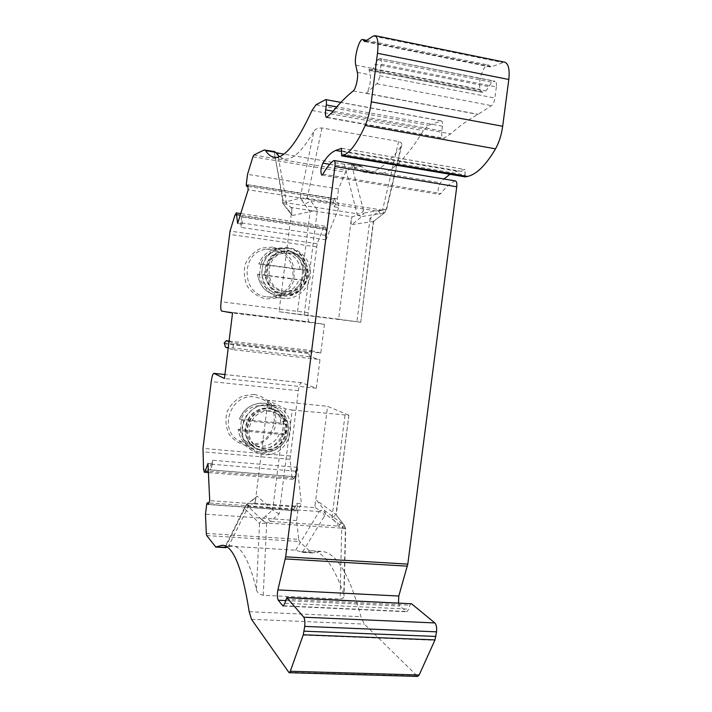 <?xml version="1.0" encoding="UTF-8"?>
<svg xmlns="http://www.w3.org/2000/svg" width="712" height="712" viewBox="0 0 712 712"><rect width="100%" height="100%" fill="white"/><g stroke="black" fill="none" stroke-linecap="round" stroke-linejoin="round"><path stroke-width="0.53" stroke-dasharray="3.56 2.67" d="M246.432 504.763L246.744 504.256L248.96 505.226C246.583 505.137 245.097 505.832 244.501 507.3L244.447 508.377L246.432 504.763L261.624 519.627L272.625 510.086L257.255 496.237L246.432 504.763M214.908 546.46L225.001 547.083L228.623 546.095L248.96 505.226L254.451 503.179L252.226 500.136L246.744 504.256L244.501 507.3L243.593 510.753L244.447 508.377L259.515 523.471L261.624 519.627L266.448 523.267L259.515 523.471L256.427 589.625C249.44 560.789 241.43 546.202 232.379 545.864L227.075 547.065M228.623 546.095L295.649 550.225L302.386 552.263L325.589 514.206C324.708 512.079 322.741 510.798 319.688 510.379L324.601 510.468L344.368 525.358L341.253 521.424C341.689 522.483 340.763 524.041 338.494 526.115L270.337 521.415L266.697 523.017L261.874 519.386M302.386 552.263L311.447 550.75C323.061 551.266 333.848 565.702 343.789 594.039L345.409 529.327L344.368 525.358L341.929 528.42L345.703 529.123L325.589 514.206L324.601 510.468L316.893 500.563C316.03 500.634 315.407 502.2 315.024 505.271L315.336 507.647L254.451 503.179L255.163 502.583L267.961 400.278L285.352 408.813L292.214 410.041L279.131 513.993L270.337 521.415L265.656 515.96M225.001 547.083L225.677 547.662M344.145 525.082L341.707 528.153L338.494 526.115L331.952 517.74L336.082 514.794L344.439 525.403L345.703 529.123L344.047 595.766M256.427 589.625C257.032 592.455 259.293 594.342 263.209 595.277L340.105 599.05C342.686 598.81 344.012 597.715 344.056 595.766L343.789 594.039M315.336 507.647L319.688 510.379L319.19 511.536L248.532 506.41L244.047 508.671L225.081 546.861M255.163 502.583C255.626 499.13 256.195 497.029 256.863 496.255M279.131 513.993L272.625 510.086L285.352 408.813M341.093 521.255L336.082 514.794M292.214 410.041L348.88 415.31L335.93 514.643L316.893 500.563M348.622 415.105L327.573 406.312L267.961 400.278M315.024 505.271L327.573 406.312M455.324 180.901L454.737 181.026C450.029 183.376 445.436 187.532 440.95 193.486L439.393 194.394C437.435 191.635 437.755 187.754 440.372 182.761L443.977 178.988M411.162 603.616L409.934 605.218L408.786 609.125L406.774 611.759L399.761 606.054L398.471 602.993M279.291 156.587L283.207 158.66C291.413 161.25 301.648 152.145 313.912 131.346L300.081 198.159L282.824 202.653L282.655 197.722L274.191 151.825L275.767 152.671M282.655 203.116L288.449 210.405L291.43 207.53L286.571 204.193L282.976 203.677L282.824 202.653M300.081 198.159L307.264 198.043L310.619 200.704L317.383 210.031L304.149 315.176L279.042 311.714L291.982 208.278C291.555 211.945 291.591 214.294 292.062 215.335L282.958 203.694M398.622 141.51L382.611 209.862L386.527 209.675L386.322 209.221L363.885 213.066L363.503 210.334C362.257 212.808 360.085 213.947 356.997 213.725L344.448 164.276L351.497 164.481L352.743 165.228C355.724 168.708 359.088 170.933 362.835 171.912C373.426 174.858 386.162 166.421 401.061 146.61L401.737 145.159C402.138 143.495 401.096 142.275 398.622 141.51L321.931 127.973C317.846 127.929 315.176 129.05 313.912 131.346M300.535 198.239L301.861 200.312L307.442 198.337L382.326 210.076L384.088 213.146L373.293 221.557L360.744 322.242L304.149 315.176M301.861 200.312L304.727 204.495L310.619 200.704L378.659 211.339L382.611 209.862L383.999 213.128M279.042 311.714L338.627 319.181L351.31 219.145C350.909 222.278 351.105 224.102 351.897 224.627L361.963 216.546L357.184 215.095L352.218 216.866L291.43 207.53L291.982 208.278M401.061 146.61L386.322 209.221L384.284 212.915L361.963 216.546L363.885 213.066C362.515 214.713 360.281 215.389 357.184 215.095L356.997 213.725L286.455 202.813L277.965 155.376M351.897 224.627L373.515 221.468L370.107 218.157L378.659 211.339C380.297 213.769 380.84 215.344 380.288 216.065L380.03 216.172M351.31 219.145L352.218 216.866M288.654 210.432L292.374 215.522L317.383 210.031M338.627 319.181L360.459 322.207M344.448 164.276L283.785 154.103M333.136 199.823L334.346 206.836L335.663 203.481L334.871 198.933L333.136 199.823L247.856 186.393M334.871 198.933L247.74 185.182M335.663 203.481L248.185 189.784M297.313 507.06L296.904 503.295L294.092 509.116L295.48 510.824L297.313 507.06L209.711 500.634M295.48 510.824L208.224 504.523M294.092 509.116L208.839 502.921M449.957 174.289L457.131 171.2L464.892 169.474L465.194 176.852M365.452 41.163L490.194 66.403L490.933 67.07L504.292 62.095M490.194 66.403L488.726 65.077C483.955 62.95 477.334 82.236 480.253 89.445L481.81 92.284L485.976 90.914L491.787 82.272L495.098 81.221L379.736 58.544L494.306 81.275M380.35 58.455C381.249 58.989 381.516 60.921 381.16 64.249L379.701 75.73C379.113 79.611 378.152 82.281 376.835 83.731L366.226 93.236C368.887 91.198 371.522 79.335 370.293 74.867L368.976 69.269L369.715 70.479L372.981 68.868L375.358 64.311L488.868 86.624M379.736 58.544L377.752 59.701L375.358 64.311M381.16 64.249L496.353 86.926C496.691 83.704 496.273 81.8 495.098 81.221M496.353 86.926L494.902 98.042C494.297 101.789 493.158 104.335 491.511 105.67L477.966 114.418C468.452 119.625 459.356 126.104 450.678 133.856L443.327 138.457C441.876 137.745 441.378 135.236 441.823 130.946L442.437 126.202C442.748 123.176 442.401 121.414 441.404 120.915L428.508 125.33L423.373 130.643C403.419 163.11 386.474 177.404 372.554 173.532C368.709 172.535 365.247 170.293 362.177 166.813L360.085 166.136L346.299 170.373L338.538 188.965L247.527 174.342M334.346 206.836L338.823 207.539L337.292 198.853L338.538 188.965M296.904 503.295L301.39 503.633L297.322 467.357L295.542 471.184L294.964 476.809L293.13 479.416L291.902 476.479L290.051 459.284L298.346 390.692C299.102 385.646 300.188 382.994 301.612 382.727L316.351 388.227L319.973 359.569L232.78 349.663L233.607 342.979L320.8 353.045L324.432 324.334L309.417 321.913C308.047 321.13 307.628 318.059 308.163 312.702L317.205 243.718L323.177 228.374L324.957 226.202L326.14 229.665L325.295 235.298L326.025 239.846L338.823 207.539M326.025 239.846L241.199 227.431L240.798 222.829L241.617 217.062L242.231 224.155L241.199 227.431M242.231 224.155L237.648 223.479M325.295 235.298L240.798 222.829M326.14 229.665L241.617 217.062M272.634 247.082L261.322 248.105C254.157 251.389 248.835 256.658 245.337 263.903C243.424 271.753 244.154 279.335 247.527 286.651C252.333 293.059 258.536 297.18 266.155 299.013L277.404 297.856C284.462 294.519 289.704 289.268 293.122 282.112C295.008 274.378 294.323 266.875 291.048 259.613C286.358 253.205 280.216 249.031 272.634 247.082M266.947 296.824L269.109 297.002C282.646 296.067 290.603 288.76 292.997 275.072C292.81 261.144 286.108 252.546 272.874 249.28L266.288 249.307C240.247 251.977 240.941 294.821 266.947 296.824M282.895 298.266C255.386 296.147 254.691 250.615 282.255 247.794C296.174 245.551 309.845 257.183 310.503 271.583C311.438 285.966 299.2 299.022 285.183 298.453L282.895 298.266M324.432 324.334L232.548 313.004M316.351 388.227L224.44 378.499M232.78 349.663L228.205 348.097M229.015 341.555L233.607 342.979M229.077 341.03L310.877 350.509L308.118 352.627L310.076 356.828L319.973 359.569M320.8 353.045L310.877 350.509M224.182 342.962L308.118 352.627M224.084 343.771L308.02 353.428M225.508 347.18L310.076 356.828M254.264 394.412L242.952 395.854C235.788 399.37 230.465 404.763 226.968 412.043C225.072 419.866 225.811 427.325 229.193 434.418C233.999 440.559 240.22 444.386 247.838 445.908L259.088 444.341C266.155 440.781 271.388 435.406 274.805 428.206C276.683 420.498 275.98 413.129 272.696 406.08C268.006 399.939 261.856 396.05 254.264 394.412M248.595 444.03C273.88 447.465 284.898 407.673 261.179 398.64L254.469 396.887C231.267 393.291 218.059 428.544 238.217 440.417L248.595 444.03M263.333 454.567L252.368 450.758C241.599 442.054 239.107 431.089 244.892 417.855C252.965 405.893 263.565 402.058 276.692 406.356C301.755 415.897 290.078 458.136 263.333 454.567M294.964 476.809L210.343 469.92L212.577 463.85L207.984 463.476M212.577 463.85L212.399 460.228L210.948 464.171L210.343 469.92M295.542 471.184L210.948 464.171M297.322 467.357L212.399 460.228M206.302 533.386L298.666 539.358L296.646 520.534L297.874 510.824L301.39 503.633M298.666 539.358L299.352 541.503L311.073 552.361L312.319 552.957L321.094 551.346C336.117 552.031 349.378 573.81 360.886 616.681L364.322 624.095L417.624 676.4M303.098 635.157L434.774 640.275M283.376 294.457C259.853 292.605 259.551 253.659 283.127 251.567C294.857 249.85 306.267 259.675 306.836 271.797C307.62 283.91 297.411 294.937 285.619 294.626L283.376 294.457M284.542 294.546C260.93 292.694 260.628 253.57 284.293 251.47C296.067 249.743 307.531 259.613 308.1 271.788C308.883 283.954 298.639 295.035 286.794 294.715L284.542 294.546M284.951 291.252C263.912 289.57 263.752 254.709 284.845 252.947L289.748 252.974C312.194 255.19 309.658 292.525 287.185 291.404L284.951 291.252M287.977 253.098C310.29 255.305 307.771 292.41 285.432 291.297C263.173 292.205 260.823 255.021 283.1 253.08L287.977 253.098M260.868 263.903L305.323 270.008L304.033 280.297L259.577 274.316L260.868 263.903L258.874 263.983L303 270.035C301.203 258.322 294.652 251.247 283.34 248.817L276.95 248.844C268.255 250.482 262.23 255.528 258.874 263.983M259.577 274.316L257.593 274.307C259.853 287.194 267.267 294.305 279.825 295.649C290.318 295.302 297.616 290.167 301.719 280.243L257.593 274.307M304.033 280.297L301.719 280.243M305.323 270.008L303 270.035M269.127 408.296L275.402 409.97C286.722 416.858 289.775 426.657 284.569 439.384C276.674 450.678 266.724 453.446 254.736 447.706C236.384 437.23 248.15 405.101 269.127 408.296M270.231 408.875L276.532 410.548C287.897 417.463 290.959 427.307 285.735 440.078C277.805 451.426 267.819 454.212 255.777 448.444C237.354 437.933 249.173 405.671 270.231 408.875M265.175 449.228L257.21 446.549C240.701 437.302 251.131 408.457 269.928 411.296L275.678 412.853C294.323 420.383 285.227 451.951 265.175 449.228M268.291 410.423L274.004 411.972C283.937 418.113 286.607 426.791 281.997 438.005C275.037 447.973 266.252 450.456 255.653 445.463C239.232 436.26 249.6 407.602 268.291 410.423M241.412 420.338L285.895 424.566L284.613 434.765L240.131 430.653L241.412 420.338L239.535 419.101L283.732 423.382C282.664 414.82 278.321 408.697 270.711 404.995L264.045 403.241C252.466 402.876 244.314 408.19 239.579 419.172M240.131 430.653L238.306 429.407C239.152 436.527 242.445 442.063 248.203 446.015C259.907 454.158 278.009 447.439 282.468 433.501L238.306 429.407M284.613 434.765L282.468 433.501M285.895 424.566L283.732 423.382M263.209 595.277L266.697 523.017L341.707 528.153L340.105 599.05M225.286 547.546L243.593 510.753M295.649 550.225L319.19 511.536C322.216 512.026 324.005 513.69 324.574 516.52M252.422 500.278L257.255 496.237M345 415.283L331.952 517.74M333.608 160.654L454.737 181.026M285.512 600.572L399.761 606.054M283.768 605.787L406.116 611.474M284.853 603.269L408.786 609.125M285.832 599.228L409.934 605.218M264.099 150.018L274.182 151.718M282.655 197.722L282.566 199.591L286.455 202.813L286.571 204.193M321.931 127.973L307.264 198.043M363.503 210.334L351.497 164.481M304.727 204.495L310.094 211.865L297.224 314.286M370.107 218.157L356.908 321.78M457.131 171.2L341.76 151.469M341.653 148.319L464.696 169.465M341.849 150.908L465.381 172.055M341.395 153.899L464.909 174.938M329.692 164.285L440.372 182.761M322.928 174.129L440.95 193.486M373.222 36.072L502.369 62.442M365.105 41.385L491.734 67.008M355.751 65.13L480.253 89.445M368.976 69.269L480.814 91.065M357.353 72.366L370.293 74.867M370.267 70.399L482.522 92.24M372.981 68.868L485.976 90.914M377.752 59.701L491.787 82.272M379.701 75.73L494.902 98.042M376.835 83.731L491.511 105.67M366.226 93.236L478.17 114.303M353.197 90.949L477.966 114.418M332.184 112.389L450.678 133.856M327.262 117.32L444.27 138.333M441.823 130.946L333.136 111.214M442.437 126.202L336.794 106.88M440.888 120.942L325.331 99.644M315.986 104.797L428.508 125.33M311.998 110.52L423.373 130.643M352.743 165.228L362.177 166.813M350.455 164.517L360.085 166.136M253.846 155.011L346.299 170.373M252.92 156.8L345.124 172.064M337.292 198.853L246.272 184.479M325.873 227.991L240.247 215.184M323.177 228.374L234.942 215.202M317.205 243.718L230.047 231.088M316.448 246.886L229.389 234.346M308.163 312.702L221.076 301.737M221.663 311.073L309.409 321.913L221.672 311.082M301.746 382.762L224.93 374.548M298.346 390.692L211.224 381.579M290.122 455.974L202.982 448.4M290.051 459.284L202.813 451.782M291.902 476.479L203.561 469.288M294.305 478.215L208.349 471.255M297.874 510.824L206.711 504.238M296.646 520.534L205.483 514.189M206.729 535.566L299.352 541.503M301.425 551.773L311.073 552.361M303.721 552.218L313.173 552.797M249.191 611.706L360.886 616.681M251.47 619.289L364.322 624.095M416.751 675.982L288.467 672.288M288.271 250.722C297.678 252.724 304.763 260.387 306.276 270.133C306.204 276.719 304.122 282.539 300.055 287.603C295.035 291.671 289.321 293.638 282.913 293.513C273.488 291.635 266.27 283.999 264.686 274.156C264.748 267.49 266.858 261.607 270.996 256.516C276.096 252.448 281.854 250.517 288.271 250.722M287.977 248.39C316.039 251.238 312.452 297.883 284.391 296.023C271.388 294.492 263.841 287.016 261.758 273.586C262.141 259.987 268.709 251.594 281.48 248.417L287.977 248.39M300.099 269.732C298.791 248.773 267.392 244.198 260.699 264.321M259.417 274.618C260.975 295.836 292.374 299.797 298.817 279.923M268.584 408.065C278 409.658 285.094 416.921 286.616 426.47C286.553 432.967 284.48 438.797 280.412 443.95C275.393 448.16 269.679 450.34 263.271 450.474C253.837 449.005 246.61 441.769 245.017 432.131C245.07 425.553 247.162 419.671 251.3 414.482C256.4 410.272 262.158 408.127 268.584 408.065M268.335 405.431L275.099 407.211C287.007 412.346 291.938 428.108 285.414 439.82C279.095 451.657 263.066 456.143 252.235 448.934C232.094 437.213 245.213 401.888 268.335 405.431M280.875 422.857C279.54 402.236 248.123 398.978 241.448 419.092M240.175 429.3C241.76 450.162 273.185 452.823 279.602 432.958M348.88 415.31L336.153 515.15M283.269 606.028L406.774 611.759M282.637 202.965L282.566 199.591L274.191 151.825M373.515 221.468L384.373 212.941L386.527 209.675L401.728 145.159M373.613 221.29L360.744 322.242M341.573 148.274L464.892 169.474M321.824 175.152L439.393 194.394M364.651 41.536L490.933 67.07M366.698 40.344L488.726 65.077M481.81 92.284L369.715 70.479M326.701 117.525L443.327 138.457M441.404 120.915L340.879 102.377M275.001 157.299L283.207 158.66M362.835 171.912L372.554 173.532M351.675 164.517L361.082 166.092M324.957 226.202L240.745 213.573M282.255 247.794L266.288 249.307M285.183 298.453L269.109 297.002M301.612 382.727L224.93 374.53M276.692 406.356L261.179 398.64M252.368 450.758L238.217 440.417M293.13 479.416L208.411 472.581M302.894 552.387L312.319 552.957M222.26 545.241L232.379 545.864M311.447 550.75L321.094 551.346M285.619 294.626L286.794 294.715M283.127 251.567L284.293 251.47M284.845 252.947L283.1 253.08M287.185 291.404L285.432 291.297M257.53 274.316C259.809 287.194 267.24 294.305 279.825 295.649L284.391 296.023C294.964 295.711 302.422 290.443 306.765 280.208C311.438 273.417 305.368 250.339 288.022 248.399L276.95 248.844C268.228 250.482 262.185 255.528 258.821 263.992M254.736 447.706L255.777 448.444M275.402 409.97L276.532 410.548M275.678 412.853L274.004 411.972M257.21 446.549L255.653 445.463M239.535 419.101C243.7 406.427 259.159 399.521 270.711 404.995L275.099 407.211C286.981 412.23 292.249 428.348 285.165 440.461C278.526 452.04 262.737 455.974 252.235 448.934L248.203 446.015C242.427 442.045 239.107 436.492 238.253 429.345"/><path stroke-width="1.07" d="M227.075 547.065L225.677 547.662L215.798 547.056L226.327 547.483M208.349 471.255L205.252 471.006L207.984 463.476L209.711 500.634L208.224 504.523L207.254 502.806L206.711 504.238L205.483 514.189L206.302 533.386L206.729 535.566L215.798 547.056M205.252 471.006L204.353 472.252L203.561 469.288L202.982 448.4L211.224 381.579C211.945 376.408 212.835 373.667 213.876 373.346L224.44 378.499L232.548 313.004L221.663 311.073C220.693 310.325 220.498 307.21 221.076 301.737L230.047 231.088L234.942 215.202L236.313 212.906L237.648 223.479L248.185 189.784L247.74 185.182L246.423 186.17L246.272 184.479L247.527 174.342L252.92 156.8L253.846 155.011L264.099 150.018L274.538 151.558M289.099 672.715L290.3 671.265L303.276 634.766L434.996 639.901L419.163 675.003L417.624 676.4L289.099 672.715L251.47 619.289L249.191 611.706C242.205 567.784 233.225 545.623 222.26 545.241L216.421 546.878M303.276 634.766L304.709 626.4C305.137 622.003 304.807 618.942 303.739 617.197L286.803 597.546L284.853 603.269L283.269 606.028L282.798 605.734L278.267 600.225L285.512 600.572M341.76 151.469L335.726 150.437C331.463 152.137 327.173 156.373 322.856 163.137C320.747 168.397 320.364 172.393 321.735 175.134L322.928 174.129C326.452 167.792 330.021 163.306 333.608 160.654L334.159 160.52C335.023 161.037 335.272 163.03 334.916 166.483L285.663 556.828L277.894 589.901C277.057 594.52 277.173 597.964 278.267 600.225M335.726 150.437L341.653 148.319M333.136 111.214L325.695 109.862C325.215 114.285 325.5 116.83 326.559 117.498L332.184 112.389C338.903 103.97 345.907 96.823 353.197 90.949C355.786 89.24 358.554 76.949 357.353 72.366L355.751 65.13C353.811 57.877 359.409 37.665 362.906 39.578L364.5 41.501L365.105 41.385L373.222 36.072L375.188 35.707C377.814 37.309 378.579 43.156 377.485 53.267L371.317 101.834C370.107 110.867 368.06 118.753 365.185 125.481C357.362 142.898 350.064 152.849 343.282 155.323L341.609 155.892L341.431 148.283M325.695 109.862L326.31 104.958C326.648 101.834 326.443 100.045 325.722 99.582L315.986 104.797L311.998 110.52C296.112 144.803 283.118 160.28 273.007 156.96L275.001 157.299M264.828 149.929L265.612 150.615C267.748 154.015 270.213 156.133 273.007 156.96M398.471 602.993L398.791 596.033L407.798 564.118L456.748 186.784C457.086 183.438 456.659 181.489 455.475 180.928L455.324 180.901M265.612 150.615L275.5 152.27L274.681 151.585M275.5 152.27L279.291 156.587M283.785 154.103L275.767 152.671M247.856 186.393L246.423 186.17M208.839 502.921L207.254 502.806M287.087 597.715L411.554 603.785L286.803 597.546M465.194 176.852L467.499 176.451C476.488 174.467 485.833 165.264 495.525 148.844C499.076 142.489 501.462 134.969 502.681 126.273L508.804 79.495C509.828 69.74 508.546 63.991 504.977 62.238L504.292 62.095M229.015 341.555L226.3 340.71L224.182 342.962L225.508 347.18L228.205 348.097M226.3 340.71L229.077 341.03M434.979 639.901L436.545 631.838C436.928 627.601 436.358 624.629 434.836 622.929L411.554 603.785M443.977 178.988L449.957 174.289M334.916 166.483L456.748 186.784M277.894 589.901L398.791 596.033M282.798 605.734L283.768 605.787M277.965 155.376L277.547 153.062M341.716 155.883L465.417 176.887M285.29 558.938L407.389 566.156M285.663 556.828L407.798 564.118M322.856 163.137L329.692 164.285M343.282 155.323L467.499 176.451M365.185 125.481L495.525 148.844M371.317 101.834L502.681 126.273M377.485 53.267L508.804 79.495M363.966 40.86L365.452 41.163M336.794 106.88L326.31 104.958M240.247 215.184L236.918 214.686M224.93 374.548L213.983 373.382M419.163 675.003L290.3 671.265M304.104 631.179L435.949 636.439M304.709 626.4L436.545 631.838M303.739 617.197L434.836 622.929M334.159 160.52L455.475 180.928M341.609 155.892L465.274 176.887M375.188 35.707L504.977 62.238M362.906 39.578L366.698 40.344M340.879 102.377L325.722 99.582M240.745 213.573L236.313 212.906M224.93 374.53L213.876 373.346M208.411 472.581L204.353 472.252"/></g></svg>
